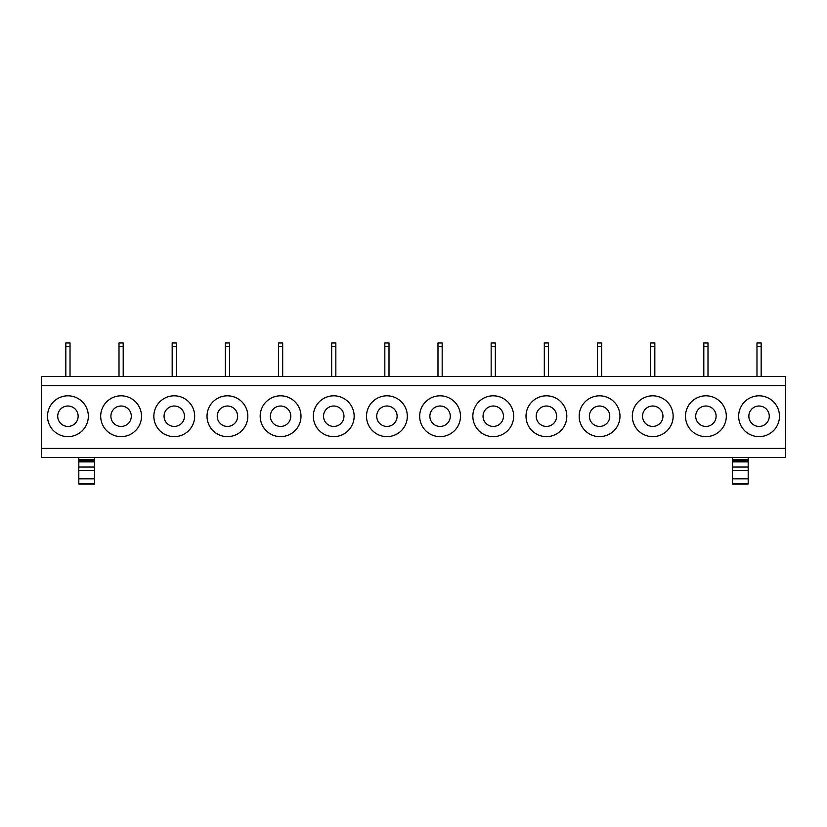 <?xml version="1.0" encoding="UTF-8"?>
<svg xmlns="http://www.w3.org/2000/svg" width="827" height="827" viewBox="0 0 827 827"><rect width="100%" height="100%" fill="white"/><g stroke="black" fill="none" stroke-linecap="round" stroke-linejoin="round"><path stroke-width="1.24" d="M785.65 448.41L785.65 385.62L41.35 385.62L41.35 448.41L785.65 448.41L785.65 457.569L41.35 457.569L41.35 448.41M50.023 406.439A20.406 20.406 0 0 1 77.717 398.314A20.406 20.406 0 0 1 85.843 426.008A20.406 20.406 0 0 1 58.148 434.134A20.406 20.406 0 0 1 50.023 406.439M139.008 426.008A20.406 20.406 0 0 1 111.314 434.134A20.406 20.406 0 0 1 103.189 406.439A20.406 20.406 0 0 1 130.883 398.314A20.406 20.406 0 0 1 139.008 426.008M192.174 426.008A20.406 20.406 0 0 1 164.48 434.134A20.406 20.406 0 0 1 156.355 406.439A20.406 20.406 0 0 1 184.049 398.314A20.406 20.406 0 0 1 192.174 426.008M245.33 426.008A20.406 20.406 0 0 1 217.646 434.134A20.406 20.406 0 0 1 209.52 406.439A20.406 20.406 0 0 1 237.204 398.314A20.406 20.406 0 0 1 245.33 426.008M298.495 426.008A20.406 20.406 0 0 1 270.801 434.134A20.406 20.406 0 0 1 262.676 406.439A20.406 20.406 0 0 1 290.37 398.314A20.406 20.406 0 0 1 298.495 426.008M351.661 426.008A20.406 20.406 0 0 1 323.967 434.134A20.406 20.406 0 0 1 315.842 406.439A20.406 20.406 0 0 1 343.536 398.314A20.406 20.406 0 0 1 351.661 426.008M404.827 426.008A20.406 20.406 0 0 1 377.133 434.134A20.406 20.406 0 0 1 369.007 406.439A20.406 20.406 0 0 1 396.702 398.314A20.406 20.406 0 0 1 404.827 426.008M457.993 426.008A20.406 20.406 0 0 1 430.298 434.134A20.406 20.406 0 0 1 422.173 406.439A20.406 20.406 0 0 1 449.867 398.314A20.406 20.406 0 0 1 457.993 426.008M511.158 426.008A20.406 20.406 0 0 1 483.464 434.134A20.406 20.406 0 0 1 475.339 406.439A20.406 20.406 0 0 1 503.033 398.314A20.406 20.406 0 0 1 511.158 426.008M564.324 426.008A20.406 20.406 0 0 1 536.63 434.134A20.406 20.406 0 0 1 528.505 406.439A20.406 20.406 0 0 1 556.199 398.314A20.406 20.406 0 0 1 564.324 426.008M617.48 426.008A20.406 20.406 0 0 1 589.796 434.134A20.406 20.406 0 0 1 581.67 406.439A20.406 20.406 0 0 1 609.354 398.314A20.406 20.406 0 0 1 617.48 426.008M670.645 426.008A20.406 20.406 0 0 1 642.951 434.134A20.406 20.406 0 0 1 634.826 406.439A20.406 20.406 0 0 1 662.52 398.314A20.406 20.406 0 0 1 670.645 426.008M723.811 426.008A20.406 20.406 0 0 1 696.117 434.134A20.406 20.406 0 0 1 687.992 406.439A20.406 20.406 0 0 1 715.686 398.314A20.406 20.406 0 0 1 723.811 426.008M776.977 426.008A20.406 20.406 0 0 1 749.283 434.134A20.406 20.406 0 0 1 741.157 406.439A20.406 20.406 0 0 1 768.852 398.314A20.406 20.406 0 0 1 776.977 426.008M785.65 385.62L785.65 376.461L41.35 376.461L41.35 385.62M78.813 457.569L78.813 484.033L94.516 484.033L94.516 470.449L78.813 470.449M78.813 460.536L94.516 460.536L94.516 470.449M94.516 460.536L94.516 457.569M732.484 457.569L732.484 484.033L748.187 484.033L748.187 470.449L732.484 470.449M732.484 460.536L748.187 460.536L748.187 470.449M748.187 460.536L748.187 457.569M76.89 421.119A10.203 10.203 90 0 0 72.828 407.266A10.203 10.203 90 0 0 58.975 411.329A10.203 10.203 90 0 0 63.038 425.181A10.203 10.203 90 0 0 76.89 421.119M130.056 421.119A10.203 10.203 90 0 0 125.993 407.266A10.203 10.203 90 0 0 112.141 411.329A10.203 10.203 90 0 0 116.204 425.181A10.203 10.203 90 0 0 130.056 421.119M183.212 421.119A10.203 10.203 90 0 0 179.149 407.266A10.203 10.203 90 0 0 165.307 411.329A10.203 10.203 90 0 0 169.37 425.181A10.203 10.203 90 0 0 183.212 421.119M236.377 421.119A10.203 10.203 90 0 0 232.315 407.266A10.203 10.203 90 0 0 218.473 411.329A10.203 10.203 90 0 0 222.535 425.181A10.203 10.203 90 0 0 236.377 421.119M289.543 421.119A10.203 10.203 90 0 0 285.48 407.266A10.203 10.203 90 0 0 271.638 411.329A10.203 10.203 90 0 0 275.701 425.181A10.203 10.203 90 0 0 289.543 421.119M342.709 421.119A10.203 10.203 90 0 0 338.646 407.266A10.203 10.203 90 0 0 324.794 411.329A10.203 10.203 90 0 0 328.857 425.181A10.203 10.203 90 0 0 342.709 421.119M395.875 421.119A10.203 10.203 90 0 0 391.812 407.266A10.203 10.203 90 0 0 377.96 411.329A10.203 10.203 90 0 0 382.022 425.181A10.203 10.203 90 0 0 395.875 421.119M449.04 421.119A10.203 10.203 90 0 0 444.978 407.266A10.203 10.203 90 0 0 431.125 411.329A10.203 10.203 90 0 0 435.188 425.181A10.203 10.203 90 0 0 449.04 421.119M502.206 421.119A10.203 10.203 90 0 0 498.143 407.266A10.203 10.203 90 0 0 484.291 411.329A10.203 10.203 90 0 0 488.354 425.181A10.203 10.203 90 0 0 502.206 421.119M555.362 421.119A10.203 10.203 90 0 0 551.299 407.266A10.203 10.203 90 0 0 537.457 411.329A10.203 10.203 90 0 0 541.52 425.181A10.203 10.203 90 0 0 555.362 421.119M608.527 421.119A10.203 10.203 90 0 0 604.465 407.266A10.203 10.203 90 0 0 590.623 411.329A10.203 10.203 90 0 0 594.685 425.181A10.203 10.203 90 0 0 608.527 421.119M661.693 421.119A10.203 10.203 90 0 0 657.63 407.266A10.203 10.203 90 0 0 643.788 411.329A10.203 10.203 90 0 0 647.851 425.181A10.203 10.203 90 0 0 661.693 421.119M714.859 421.119A10.203 10.203 90 0 0 710.796 407.266A10.203 10.203 90 0 0 696.944 411.329A10.203 10.203 90 0 0 701.007 425.181A10.203 10.203 90 0 0 714.859 421.119M768.025 421.119A10.203 10.203 90 0 0 763.962 407.266A10.203 10.203 90 0 0 750.11 411.329A10.203 10.203 90 0 0 754.172 425.181A10.203 10.203 90 0 0 768.025 421.119M65.84 376.461L65.84 346.503L70.026 346.503L70.026 376.461M70.026 346.503L70.026 342.967L65.84 342.967L65.84 346.503M119.005 376.461L119.005 346.503L123.192 346.503L123.192 376.461M123.192 346.503L123.192 342.967L119.005 342.967L119.005 346.503M172.171 376.461L172.171 346.503L176.358 346.503L176.358 376.461M176.358 346.503L176.358 342.967L172.171 342.967L172.171 346.503M225.337 376.461L225.337 346.503L229.513 346.503L229.513 376.461M229.513 346.503L229.513 342.967L225.337 342.967L225.337 346.503M278.492 376.461L278.492 346.503L282.679 346.503L282.679 376.461M282.679 346.503L282.679 342.967L278.492 342.967L278.492 346.503M331.658 376.461L331.658 346.503L335.845 346.503L335.845 376.461M335.845 346.503L335.845 342.967L331.658 342.967L331.658 346.503M384.824 376.461L384.824 346.503L389.01 346.503L389.01 376.461M389.01 346.503L389.01 342.967L384.824 342.967L384.824 346.503M437.99 376.461L437.99 346.503L442.176 346.503L442.176 376.461M442.176 346.503L442.176 342.967L437.99 342.967L437.99 346.503M491.155 376.461L491.155 346.503L495.342 346.503L495.342 376.461M495.342 346.503L495.342 342.967L491.155 342.967L491.155 346.503M544.321 376.461L544.321 346.503L548.508 346.503L548.508 376.461M548.508 346.503L548.508 342.967L544.321 342.967L544.321 346.503M597.487 376.461L597.487 346.503L601.663 346.503L601.663 376.461M601.663 346.503L601.663 342.967L597.487 342.967L597.487 346.503M650.642 376.461L650.642 346.503L654.829 346.503L654.829 376.461M654.829 346.503L654.829 342.967L650.642 342.967L650.642 346.503M703.808 376.461L703.808 346.503L707.995 346.503L707.995 376.461M707.995 346.503L707.995 342.967L703.808 342.967L703.808 346.503M756.974 376.461L756.974 346.503L761.16 346.503L761.16 376.461M761.16 346.503L761.16 342.967L756.974 342.967L756.974 346.503M78.813 461.88L94.516 461.88M78.813 460.856L94.516 460.856M78.813 467.048L94.516 467.048M78.813 459.74L94.516 459.74M78.813 483.867L94.516 483.867M78.813 478.843L94.516 478.843M732.484 460.856L748.187 460.856M732.484 461.88L748.187 461.88M732.484 467.048L748.187 467.048M732.484 459.74L748.187 459.74M732.484 483.867L748.187 483.867M732.484 478.843L748.187 478.843M78.813 484.033L94.516 484.033M732.484 484.033L748.187 484.033"/></g></svg>
